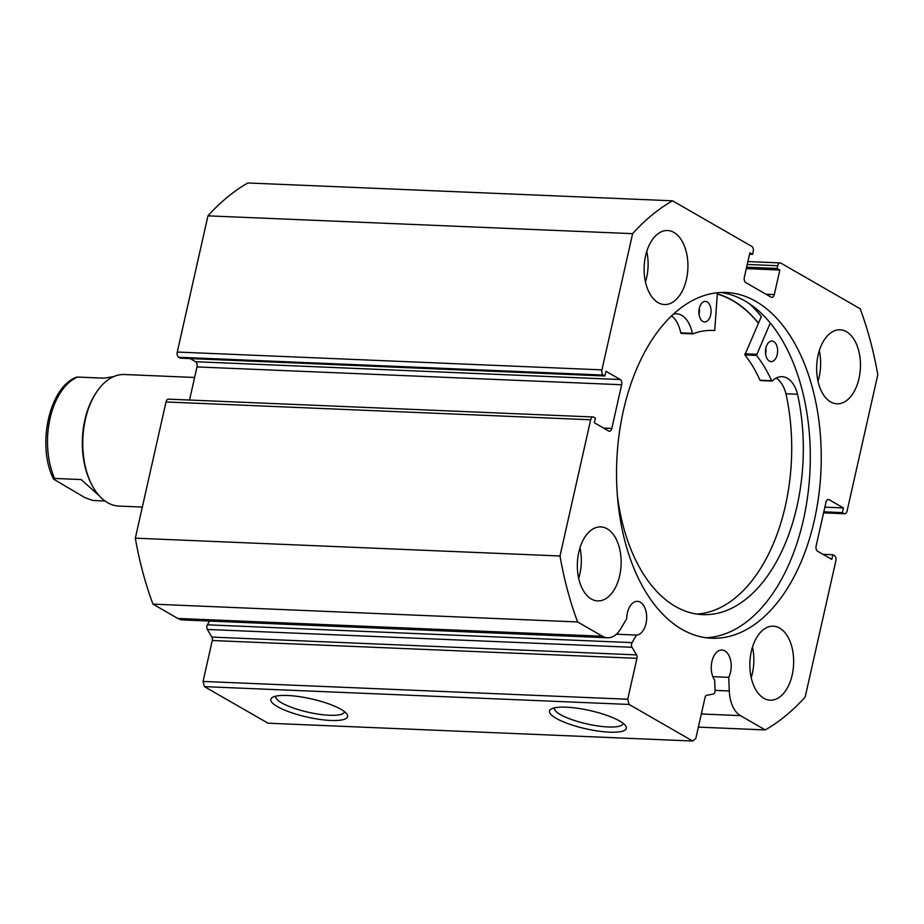 <?xml version="1.0" encoding="UTF-8"?>
<svg xmlns="http://www.w3.org/2000/svg" width="924" height="924" viewBox="0 0 924 924"><rect width="100%" height="100%" fill="white"/><g stroke="black" fill="none" stroke-linecap="round" stroke-linejoin="round"><path stroke-width="1.39" d="M142.331 507.068L118.953 506.086A65.835 38.889 -87.6 0 1 107.646 502.702A65.835 38.889 -87.6 0 1 91.395 483.945L90.679 482.501A63.779 37.665 -87.6 0 1 94.329 395.657L95.16 394.294A65.835 38.889 -87.6 0 1 124.474 374.52L194.618 377.466M91.395 483.945A65.835 38.889 -87.6 0 1 95.16 394.294M99.492 496.026L81.173 479.556L54.631 478.447L53.534 479.082L85.054 497.724L92.954 500.496L105.024 501.004M113.71 376.599L104.019 378.17L77.477 377.05A63.779 37.665 92.4 0 0 54.631 478.447M53.534 479.082C36.614 445.876 48.984 387.179 76.6 377.154L77.477 377.05M717.336 294.075A172.823 102.079 -87.6 0 1 758.361 323.192M603.557 428.066L611.815 428.413A4.112 2.425 -87.6 0 1 609.378 431.219A4.112 2.425 -87.6 0 1 608.662 431.011L594.363 422.776L595.426 418.098L593.832 417.186A4.112 2.425 92.4 0 0 593.127 416.978A4.112 2.425 92.4 0 0 590.679 419.773L559.99 555.982A279.822 165.257 92.4 0 0 577.615 621.956L602.46 636.255A29.522 17.429 92.4 0 0 607.53 637.768A29.522 17.429 92.4 0 0 620.859 628.597L626.726 618.641A16.875 9.968 -87.6 0 1 627.396 612.855A16.875 9.968 -87.6 0 1 637.41 601.351A16.875 9.968 -87.6 0 1 646.003 623.561A16.875 9.968 -87.6 0 1 636.497 635.065L632.051 642.63A3.292 1.94 92.4 0 0 631.993 647.285L636.521 654.897A3.292 1.94 -87.6 0 1 636.936 658.327L627.719 699.237L629.105 704.446L692.677 741.025L695.818 738.426L705.047 697.516A3.292 1.94 -87.6 0 1 706.721 695.298L713.259 694.051A3.292 1.94 92.4 0 0 714.945 691.822A3.292 1.94 92.4 0 0 715.072 690.401L714.656 680.041A16.875 9.968 92.4 0 1 711.919 661.492A16.875 9.968 92.4 0 1 721.944 649.999A16.875 9.968 92.4 0 1 730.538 672.21A16.875 9.968 92.4 0 1 728.747 677.35L712.866 676.68M636.497 635.065L616.366 634.222M340.956 709.309A39.362 9.344 12.7 0 1 346.95 714.148A39.362 9.344 12.7 0 1 324.07 719.946A39.362 9.344 12.7 0 1 277.477 706.652A39.362 9.344 12.7 0 1 272.476 697.366A39.362 9.344 12.7 0 1 303.476 697.308A39.362 9.344 12.7 0 1 340.956 709.309M275.756 696.176A35.251 8.362 -167.3 0 0 275.71 696.338A35.251 8.362 -167.3 0 0 281.681 702.887A35.251 8.362 -167.3 0 0 319.392 714.298A35.251 8.362 -167.3 0 0 344.479 711.827A35.251 8.362 -167.3 0 0 344.513 711.665M619.634 721.009A39.362 9.344 12.7 0 1 625.64 725.837A39.362 9.344 12.7 0 1 602.76 731.646A39.362 9.344 12.7 0 1 556.167 718.341A39.362 9.344 12.7 0 1 551.166 709.054A39.362 9.344 12.7 0 1 582.155 708.997A39.362 9.344 12.7 0 1 619.634 721.009M554.435 707.865A35.251 8.362 -167.3 0 0 554.4 708.027A35.251 8.362 -167.3 0 0 560.36 714.575A35.251 8.362 -167.3 0 0 598.071 725.987A35.251 8.362 -167.3 0 0 623.169 723.527A35.251 8.362 -167.3 0 0 623.192 723.365M706.179 637.756A173.031 102.194 92.4 0 0 803.406 519.831A173.031 102.194 92.4 0 0 720.662 292.492M623.434 410.429A173.031 102.194 92.4 0 0 711.642 638.241A173.031 102.194 92.4 0 0 814.356 520.281A173.031 102.194 92.4 0 0 726.149 292.481A173.031 102.194 92.4 0 0 623.434 410.429M686.451 279.291A37.029 21.876 92.4 0 0 667.578 230.526A37.029 21.876 92.4 0 0 645.587 255.775A37.029 21.876 92.4 0 0 664.471 304.539A37.029 21.876 92.4 0 0 686.451 279.291M645.472 281.97A37.029 21.876 92.4 0 0 646.638 277.616A37.029 21.876 92.4 0 0 646.754 251.432M858.985 378.563A37.029 21.876 92.4 0 0 840.101 329.81A37.029 21.876 92.4 0 0 818.121 355.059A37.029 21.876 92.4 0 0 837.005 403.811A37.029 21.876 92.4 0 0 858.985 378.563M818.006 381.242A37.029 21.876 92.4 0 0 819.172 376.9A37.029 21.876 92.4 0 0 819.288 350.704M619.669 575.664A37.029 21.876 92.4 0 0 600.785 526.899A37.029 21.876 92.4 0 0 578.805 552.148A37.029 21.876 92.4 0 0 597.678 600.912A37.029 21.876 92.4 0 0 619.669 575.664M578.69 578.343A37.029 21.876 92.4 0 0 579.856 573.989A37.029 21.876 92.4 0 0 579.972 547.805M792.191 674.936A37.029 21.876 92.4 0 0 773.319 626.183A37.029 21.876 92.4 0 0 751.327 651.42A37.029 21.876 92.4 0 0 770.212 700.184A37.029 21.876 92.4 0 0 792.191 674.936M751.212 677.615A37.029 21.876 92.4 0 0 752.379 673.273A37.029 21.876 92.4 0 0 752.494 647.077M823.631 512.681L843.959 513.536L842.365 512.612L843.416 507.934L829.117 499.711A4.112 2.425 -87.6 0 0 828.412 499.491A4.112 2.425 -87.6 0 0 825.975 502.298L816.123 545.98A4.112 2.425 -87.6 0 0 817.521 551.178L831.819 559.413L832.87 554.735L834.464 555.647A4.112 2.425 92.4 0 1 835.85 560.856L805.162 697.054A279.822 165.257 92.4 0 1 765.257 729.925L740.413 715.626A29.522 17.429 -87.6 0 1 729.29 690.979L728.747 677.35M843.959 513.536A4.112 2.425 92.4 0 0 844.663 513.744A4.112 2.425 92.4 0 0 847.1 510.937L877.8 374.728A279.822 165.257 92.4 0 0 860.175 308.766L780.884 263.132A4.112 2.425 92.4 0 0 780.168 262.924A4.112 2.425 92.4 0 0 777.731 265.731L747.239 264.449M766.042 294.248L774.3 294.594L779.833 270.027L777.119 268.457L777.731 265.731M774.3 294.594A4.112 2.425 -87.6 0 1 771.863 297.401A4.112 2.425 -87.6 0 1 771.147 297.193L745.726 282.559A4.112 2.425 -87.6 0 1 744.34 277.35L749.872 252.783L752.598 254.354L753.21 251.628A4.112 2.425 92.4 0 0 751.824 246.419L672.533 200.797A279.822 165.257 92.4 0 0 632.628 233.657L601.928 369.866A4.112 2.425 92.4 0 0 603.326 375.063L178.655 357.253L180.249 358.166L604.908 375.987L603.326 375.063M620.27 379.533A4.112 2.425 -87.6 0 1 621.656 384.742L196.997 366.92A4.112 2.425 92.4 0 0 195.599 361.723L620.27 379.533L605.971 371.298L604.908 375.987M611.815 428.413L621.656 384.742M629.105 704.446L204.447 686.636L268.006 723.203L692.677 741.025M204.447 686.636L203.049 681.427L627.719 699.237M636.936 658.327L212.277 640.517L203.049 681.427M212.277 640.517A3.292 1.94 92.4 0 0 211.862 637.086L636.521 654.897M631.993 647.285L207.322 629.463L211.862 637.086M207.322 629.463A3.292 1.94 -87.6 0 1 207.38 624.82L632.051 642.63M209.586 621.078L207.38 624.82M590.679 419.773L166.02 401.963L135.32 538.172A279.822 165.257 -87.6 0 0 152.957 604.134L177.801 618.433A29.522 17.429 92.4 0 0 182.871 619.958L607.53 637.768M166.02 401.963A4.112 2.425 -87.6 0 1 168.457 399.156L593.127 416.978M196.997 366.92L189.535 400.046M190.159 358.581L195.599 361.723M178.655 357.253A4.112 2.425 -87.6 0 1 177.269 352.044L601.928 369.866M672.533 200.797L247.863 182.975A279.822 165.257 -87.6 0 0 207.958 215.846L177.269 352.044M207.958 215.846L632.628 233.657M765.257 729.925L698.371 727.119M559.99 555.982L135.32 538.172M152.957 604.134L577.615 621.956M822.961 554.319L832.87 554.735M824.878 507.161L843.416 507.934M823.815 511.838L842.365 512.612M746.627 267.186L777.119 268.457M746.303 268.618L779.833 270.027M749.549 254.227L752.598 254.354M760.625 380.445L760.002 380.249A134.558 79.476 92.4 0 0 744.86 354.932L761.341 316.47A181.058 106.93 92.4 0 0 748.937 303.407M758.431 323.03A173.031 102.194 92.4 0 0 717.347 293.867M717.417 292.735L714.714 330.538A134.558 79.476 92.4 0 0 712.924 330.434A134.558 79.476 92.4 0 0 692.919 333.853L692.365 333.356A30.735 18.157 92.4 0 0 676.426 313.767A30.735 18.157 92.4 0 0 673.527 314.033M699.295 308.408A10.291 6.075 -87.6 0 1 699.052 314.414M699.329 308.293A10.291 6.075 -87.6 0 1 705.416 301.374A10.291 6.075 -87.6 0 1 710.637 315.026A10.291 6.075 -87.6 0 1 704.55 321.933A10.291 6.075 -87.6 0 1 699.329 308.293M765.857 348.059A10.291 6.075 -87.6 0 1 765.603 354.065M765.892 347.944A10.291 6.075 -87.6 0 1 771.967 341.025A10.291 6.075 -87.6 0 1 777.188 354.677A10.291 6.075 -87.6 0 1 771.113 361.584A10.291 6.075 -87.6 0 1 765.892 347.944M696.904 614.079A158.847 93.821 92.4 0 0 785.019 507.426A158.847 93.821 92.4 0 0 785.931 393.774A30.735 18.157 92.4 0 0 776.148 378.055M617.394 495.691A158.847 93.821 92.4 0 0 702.702 614.633A158.847 93.821 92.4 0 0 796.627 507.911A158.847 93.821 92.4 0 0 797.539 394.248A30.735 18.157 92.4 0 0 782.027 376.68A30.735 18.157 92.4 0 0 772.233 380.931L771.609 380.734A134.558 79.476 92.4 0 0 756.467 355.417L770.269 323.007M714.714 330.538L711.134 330.388L714.714 330.538M797.539 394.248L785.908 393.774M692.677 333.841L680.757 332.871A30.735 18.157 92.4 0 0 671.575 315.858M740.413 715.626L701.328 713.986M602.46 636.255L177.801 618.433M829.117 499.711L827.696 499.653M729.29 690.979L715.072 690.39M756.386 354.273L744.779 353.788M756.467 355.417L744.86 354.932M771.609 380.734L760.002 380.249M692.365 333.356L680.757 332.871M747.897 261.573L780.168 262.924M844.663 513.744L823.596 512.855M771.967 381.046L760.36 380.561M692.792 333.876L681.184 333.391"/></g></svg>
